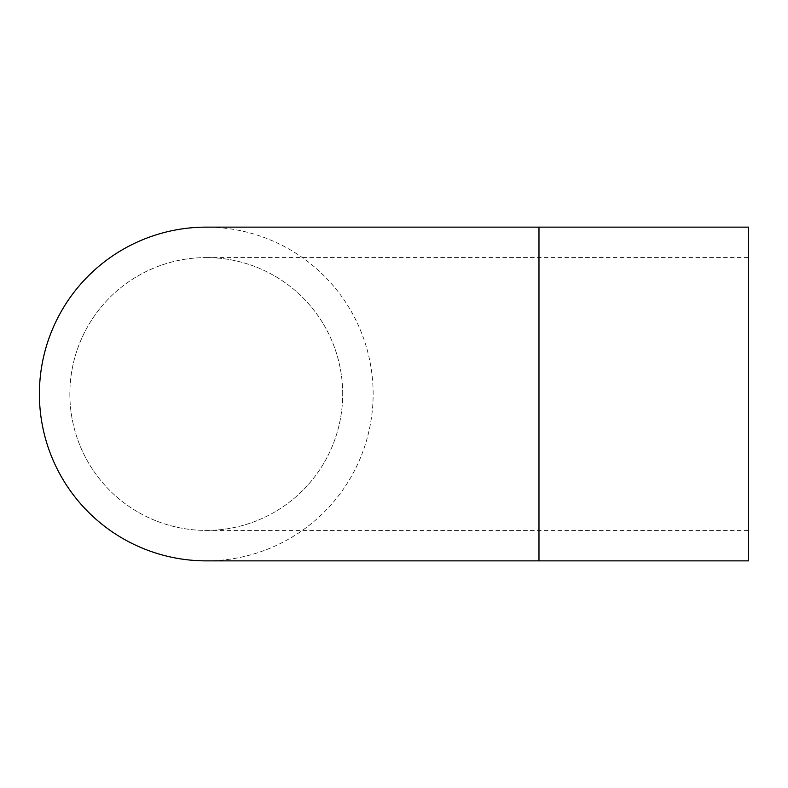 <?xml version="1.0" encoding="UTF-8"?>
<svg xmlns="http://www.w3.org/2000/svg" width="788" height="788" viewBox="0 0 788 788"><rect width="100%" height="100%" fill="white"/><g stroke="black" fill="none" stroke-linecap="round" stroke-linejoin="round"><path stroke-width="0.59" stroke-dasharray="3.94 2.96" d="M748.6 560.869L748.6 227.131M342.691 394A136.413 136.413 0 0 0 206.269 257.587A136.413 136.413 0 0 0 69.856 394A136.413 136.413 0 0 0 206.269 530.413A136.413 136.413 0 0 0 342.691 394M69.856 394A136.413 136.413 0 0 0 274.48 512.141A136.413 136.413 0 0 0 274.48 275.859A136.413 136.413 0 0 0 69.856 394M206.269 560.869A166.869 166.869 0 0 0 373.138 394A166.869 166.869 0 0 0 206.269 227.131M373.138 394A166.869 166.869 0 0 0 122.839 249.491A166.869 166.869 0 0 0 122.839 538.509A166.869 166.869 0 0 0 373.138 394M538.972 560.869L538.972 227.131M206.269 530.413L748.6 530.413M206.269 257.587L748.6 257.587"/><path stroke-width="1.18" d="M538.972 227.131L748.6 227.131L748.6 560.869L206.269 560.869A166.869 166.869 0 0 1 39.4 394A166.869 166.869 0 0 1 206.269 227.131L538.972 227.131L538.972 560.869"/></g></svg>
